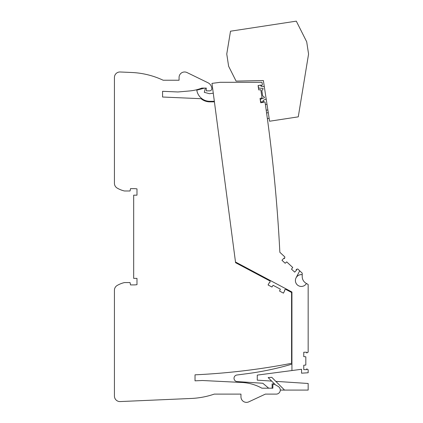 <?xml version="1.0" encoding="UTF-8"?>
<svg xmlns="http://www.w3.org/2000/svg" width="423" height="423" viewBox="0 0 423 423"><rect width="100%" height="100%" fill="white"/><g stroke="black" fill="none" stroke-linecap="round" stroke-linejoin="round"><path stroke-width="0.63" d="M263.365 80.539L236.082 81.105L228.626 66.274L226.76 54.033L230.503 31.202L296.306 21.15L306.701 41.824L308.568 54.059L298.268 116.848L269.578 121.232L263.365 80.539M214.413 101.853L209.824 101.853A13.753 13.753 0 0 1 201.062 98.702L162.569 97.02L162.569 91.305L177.951 91.976L189.404 90.971A45.938 45.938 0 0 0 201.845 88.1L206.302 88.1L206.302 90.855L209.623 90.855A2.2 2.2 0 0 0 211.801 88.365L211.759 88.032A6.879 6.879 0 0 0 207.952 82.744L186.982 72.534A5.499 5.499 0 0 0 179.072 77.483L179.072 80.233L163.167 80.233A82.522 82.522 0 0 0 131.696 72.492L120.169 71.984A5.499 5.499 0 0 0 114.432 77.483L114.432 183.318A5.499 5.499 0 0 0 117.145 188.061A26.131 26.131 0 0 0 124.431 190.979L130.062 190.979L130.517 188.637L133.684 188.637A23.381 23.381 0 0 1 136.983 188.875L136.983 195.172L133.684 195.172L133.684 278.382L136.983 278.382L136.983 284.679A23.381 23.381 0 0 1 133.684 284.912L130.517 284.912L130.062 282.575L124.431 282.575A26.131 26.131 0 0 0 117.145 285.488A5.499 5.499 0 0 0 114.432 290.231L114.432 396.071A5.499 5.499 0 0 0 120.169 401.564L191.18 398.466A82.522 82.522 0 0 0 214.255 394.114L240.962 394.114L240.962 396.864A5.499 5.499 0 0 0 248.787 401.85L265.38 394.114L276.198 394.114A4.098 4.098 0 0 0 278.244 386.469L274.516 384.317A1.1 1.1 0 0 0 272.867 385.268L272.867 388.198L261.906 388.198A45.938 45.938 0 0 0 241.871 382.471L202.453 380.504L195.024 380.832L195.024 374.826A671.713 671.713 0 0 0 291.574 363.309L291.574 292.478L285.583 289.29L284.758 289.803A0.412 0.412 0 0 0 284.785 290.516L283.436 293.134L279.555 291.072L280.364 289.163L273.078 285.292L271.952 287.027L268.071 284.965L269.483 282.384A0.412 0.412 0 0 0 270.091 282.004L270.059 281.036L235.59 262.709L211.981 83.379L220.161 82.305L261.99 82.305A1581.629 1581.629 0 0 1 262.392 84.817L261.097 85.853L260.986 85.113L258.702 85.457A1.375 1.375 0 0 0 258.316 86.641L258.374 87.048A1.375 1.375 0 0 0 259.944 88.201L262.678 88.291A0.55 0.55 0 0 1 262.947 89.221A4.812 4.812 0 0 0 261.874 90.823L262.625 95.725A4.812 4.812 0 0 0 264.126 96.93A0.55 0.55 0 0 1 264.148 97.898L261.562 98.808A1.375 1.375 0 0 0 260.409 100.373L260.473 100.78A1.375 1.375 0 0 0 262.038 101.932A1.375 1.375 0 0 0 263.191 100.362L266.183 99.003M266.987 104.275L265.374 104.449M269.139 118.34L267.373 118.609M260.986 85.113L260.309 85.213A1.375 1.375 0 0 1 261.033 86.223L264.296 86.63M291.933 356.351L291.933 354.368L291.574 354.368M291.574 293.853L291.933 293.853L291.933 292.013L291.933 370.548L301.557 369.279L301.557 373.186L308.161 372.753L308.161 369.718L306.701 368.877L306.701 369.628L303.762 369.628L306.701 369.628M291.574 333.461L291.933 333.461M258.739 89.898L258.078 85.557L258.739 89.898L260.806 89.766L262.054 97.919L260.039 98.411L260.7 102.752L263.614 102.308L263.497 101.568L265.041 102.17A1581.629 1581.629 0 0 1 279.852 252.282L284.891 256.983L284.515 258.622L283.965 258.115L281.961 260.267L285.171 263.265L286.709 261.874L292.748 267.505L291.468 269.134L294.683 272.132L296.692 269.98L296.142 269.467L297.755 268.975L299.711 270.805L296.074 277.8A5.911 5.911 0 0 0 298.474 285.715A5.911 5.911 0 0 0 306.437 283.489L308.161 284.483L308.161 352.137L306.701 352.978L306.701 352.227L303.762 352.227L303.762 356.621L305.824 356.8L305.824 365.054L303.762 365.234L303.762 369.628L303.762 365.234M257.274 380.145L257.274 375.111L257.274 380.145L271.661 381.091M262.81 383.264L237.123 381.583L262.81 383.264L268.69 388.198M236.906 375.016L247.418 373.631L236.906 375.016A3.299 3.299 0 0 0 237.123 381.583M213.271 93.197L209.454 93.7L204.293 92.32L209.454 93.7L204.293 92.32L205.419 88.1M209.824 101.303L214.339 101.303L209.824 101.303A13.203 13.203 0 0 1 196.785 90.173L204.515 88.1M270.857 145.961C269.906 138.03 269.906 138.03 270.857 145.961C269.906 138.03 269.906 138.03 270.857 145.961C269.906 138.03 269.906 138.03 270.857 145.961C269.906 138.03 269.906 138.03 270.857 145.961M277.684 217.195C277.086 209.221 277.086 209.221 277.684 217.195C277.086 209.221 277.086 209.221 277.684 217.195C277.086 209.221 277.086 209.221 277.684 217.195C277.086 209.221 277.086 209.221 277.684 217.195M274.67 181.525C273.898 173.573 273.898 173.573 274.67 181.525C273.898 173.573 273.898 173.573 274.67 181.525C273.898 173.573 273.898 173.573 274.67 181.525C273.898 173.573 273.898 173.573 274.67 181.525M296.074 277.8C297.459 275.458 299.505 274.421 302.218 274.686L302.218 276.605A7.704 7.704 0 0 0 306.067 283.273L306.437 283.489A5.911 5.911 0 0 1 295.629 278.916A5.911 5.911 0 0 1 302.218 274.686L302.218 273.142L299.711 270.805M291.468 269.134L294.683 272.132L296.692 269.98M283.965 258.115L281.961 260.267L285.171 263.265M260.039 98.411L260.7 102.752L263.614 102.308M235.495 262.006L291.933 292.013M306.701 352.227L303.762 352.227L303.762 356.621M275.822 381.361L308.161 383.481L308.161 390.085L280.655 390.085L280.285 389.715M272.126 388.198L272.126 383.878L274.612 384.042M204.293 92.32L209.454 93.7M266.241 110.498C265.11 102.593 265.11 102.593 266.241 110.498C265.11 102.593 265.11 102.593 266.241 110.498M257.274 375.111L291.933 370.548M247.418 373.631A287.994 287.994 0 0 0 291.933 364.145M275.384 384.814L268.15 377.58L271.804 377.342L284.542 390.085M302.218 276.605A7.704 7.704 0 0 0 306.067 283.273M267.854 109.948L266.199 110.202M266.585 112.925L268.272 112.666"/></g></svg>
